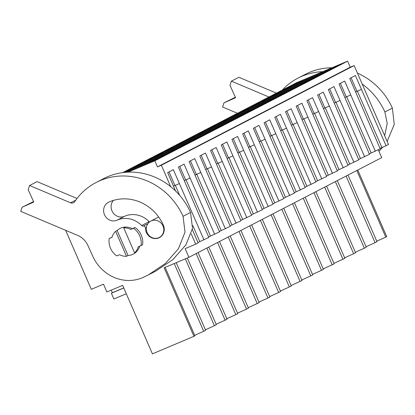 <?xml version="1.0" encoding="UTF-8"?>
<svg xmlns="http://www.w3.org/2000/svg" width="415" height="415" viewBox="0 0 415 415"><rect width="100%" height="100%" fill="white"/><g stroke="black" fill="none" stroke-linecap="round" stroke-linejoin="round"><path stroke-width="0.62" d="M65.663 230.325L91.321 289.328L103.501 284.176L106.894 291.984L122.633 285.333L152.429 353.86L193.945 336.311L164.143 267.784L188.913 257.316L381.701 157.633L378.283 149.774M191.201 233.837L195.698 244.176L185.142 248.637L188.913 257.316M127.996 172.158L154.826 160.818L157.467 166.892L161.373 165.237L170.69 186.657M356.801 170.508L385.768 237.131L386.728 236.633L357.761 170.01M385.768 237.131A16.559 0.436 -23.5 0 0 376.789 241.229M366.077 246.769A16.559 0.436 -23.5 0 1 375.056 242.666L376.981 241.675L348.014 175.052M335.382 181.583L364.349 248.206L366.269 247.21L337.302 180.592M364.349 248.206A16.559 0.436 -23.5 0 0 355.365 252.304M324.67 187.124L353.637 253.741L355.556 252.751L326.589 186.128M353.637 253.741A16.559 0.436 -23.5 0 0 344.658 257.845M313.958 192.659L342.93 259.282L344.849 258.286L315.882 191.668M342.93 259.282A16.559 0.436 -23.5 0 0 333.945 263.385M303.251 198.199L332.218 264.817L333.178 264.324L334.137 263.826L305.17 197.203M332.218 264.817A16.559 0.436 -23.5 0 0 323.233 268.92M292.539 203.734L321.506 270.357L323.425 269.361L294.458 202.743M321.506 270.357A16.559 0.436 -23.5 0 0 312.526 274.46M281.827 209.274L310.799 275.892L311.758 275.399L312.718 274.901L283.751 208.278M310.799 275.892A16.559 0.436 -23.5 0 0 301.814 279.995M271.12 214.809L300.087 281.432L302.006 280.436L273.039 213.818M300.087 281.432A16.559 0.436 -23.5 0 0 291.102 285.536M260.407 220.349L289.374 286.967L291.299 285.976L262.327 219.353M289.374 286.967A16.559 0.436 -23.5 0 0 280.395 291.071M249.695 225.885L278.667 292.508L280.587 291.512L251.62 224.894M278.667 292.508A16.559 0.436 -23.5 0 0 269.683 296.611M238.988 231.425L267.955 298.043L268.915 297.55L269.875 297.052L240.907 230.429M267.955 298.043A16.559 0.436 -23.5 0 0 258.97 302.146M228.276 236.96L257.243 303.583L259.168 302.592L230.195 235.969M257.243 303.583A16.559 0.436 -23.5 0 0 248.263 307.686M217.564 242.5L246.536 309.123L248.455 308.127L219.488 241.504M246.536 309.123A16.559 0.436 -23.5 0 0 237.551 313.221M206.857 248.035L235.824 314.658L237.743 313.667L208.776 247.044M235.824 314.658A16.559 0.436 -23.5 0 0 226.844 318.762M196.145 253.575L225.112 320.198L227.036 319.202L198.064 252.579M225.112 320.198A16.559 0.436 -23.5 0 0 216.132 324.297M185.313 258.836L214.405 325.733L216.324 324.743L187.3 257.995M214.405 325.733A16.559 0.436 -23.5 0 0 205.42 329.837M174.233 263.52L203.692 331.274L205.612 330.278L176.219 262.679M203.692 331.274A16.559 0.436 -23.5 0 0 194.713 335.372M193.945 336.311L194.905 335.818L165.139 267.364M369.314 153.903L380.202 148.778L349.746 78.466L355.411 75.535L386.059 145.753L388.487 144.498L354.161 65.56L161.373 165.237M358.602 159.438L369.49 154.318L339.039 84.001L344.699 81.075L375.347 151.288M347.889 164.978L358.783 159.853L328.327 89.541L333.987 86.616L364.64 156.829M337.182 170.513L348.071 165.393L317.615 95.077L323.28 92.151L353.928 162.364M326.47 176.053L337.359 170.928L306.908 100.617L312.568 97.691L343.215 167.904M315.758 181.588L326.652 176.468L296.196 106.152L301.855 103.226L332.508 173.439M305.051 187.129L315.94 182.003L285.484 111.692L291.148 108.766L321.796 178.979M294.339 192.669L305.227 187.544L274.777 117.227L280.436 114.301L311.084 184.514M283.627 198.204L294.52 193.079L264.065 122.767L269.724 119.842L300.377 190.054M272.92 203.744L283.808 198.619L253.352 128.302L259.017 125.377L289.665 195.59M262.207 209.279L273.096 204.159L242.645 133.843L248.305 130.917L278.953 201.13M251.495 214.82L262.389 209.694L231.933 139.378L237.593 136.452L268.246 206.665M240.788 220.355L251.677 215.235L221.221 144.918L226.886 141.992L257.533 212.205M230.076 225.895L240.97 220.77L210.514 150.458L216.174 147.527L246.821 217.74M219.364 231.43L230.258 226.31L199.802 155.993L205.461 153.068L236.114 223.28M208.657 236.97L219.545 231.845L189.095 161.534L194.754 158.603L225.402 228.815M197.945 242.505L208.838 237.385L178.383 167.069L184.042 164.143L214.69 234.356M195.698 244.176L198.126 242.92L192.306 229.531M386.059 145.753L380.021 148.363M175.529 190.952L167.67 172.609L173.335 169.678L203.983 239.896M157.467 166.892L350.255 67.209L354.161 65.56M350.255 67.209L347.614 61.14L296.45 82.767L122.653 172.624M154.826 160.818L347.614 61.14M127.576 172.178L150.827 162.353L158.779 158.234L125.465 172.318M183.658 141.66L175.701 145.774L215.084 129.122L223.042 125.008L183.658 141.66L183.933 142.293M164.988 151.309L172.946 147.195L212.335 130.549L204.377 134.662L164.988 151.309M205.077 130.585L197.12 134.699L236.509 118.047L244.466 113.933L205.077 130.585L205.352 131.218M186.413 140.234L194.37 136.12L233.754 119.473L225.796 123.587L186.413 140.234M140.815 163.811L132.862 167.925L172.246 151.273L180.203 147.159L140.815 163.811L141.09 164.444M124.682 172.391L161.534 156.813L169.491 152.699L130.108 169.346L130.383 169.984M124.106 172.453L130.108 169.346M154.281 156.849L162.239 152.736L201.623 136.084L193.665 140.197L154.281 156.849M151.527 158.271L143.569 162.384L182.958 145.738L190.91 141.624L151.527 158.271L151.802 158.909M261.383 101.473L269.34 97.359L308.724 80.707L300.771 84.821L261.383 101.473M258.628 102.894L250.676 107.008L290.059 90.361L298.017 86.247L258.628 102.894L258.908 103.527M282.807 90.397L290.759 86.284L330.148 69.632L322.19 73.746L282.807 90.397M280.052 91.819L272.095 95.932L311.478 79.286L319.436 75.172L280.052 91.819L280.327 92.452M218.544 123.623L226.497 119.51L265.885 102.858L257.928 106.971L218.544 123.623M207.832 129.158L215.79 125.045L255.173 108.398L247.216 112.512L207.832 129.158M247.921 108.434L239.963 112.548L279.347 95.896L287.305 91.782L247.921 108.434L248.196 109.067M237.209 113.969L229.251 118.083L268.64 101.436L276.592 97.323L237.209 113.969L237.484 114.602M301.472 80.743L293.514 84.857L332.903 68.21L340.855 64.097L301.472 80.743L301.747 81.376M126.29 293.753L113.881 298.997L111.37 293.223L112.361 292.71L111.246 290.147M123.737 227.866L125.268 227.072A14.432 13.441 -117.3 0 0 120.89 228.058A14.432 13.441 -117.3 0 0 120.013 228.468A14.432 13.441 -117.3 0 0 117.149 230.507L115.619 231.295A14.432 13.441 -117.3 0 0 111.993 237.354L109.187 238.542A17.031 15.863 62.7 0 0 116.729 255.889L119.536 254.706A14.432 13.441 -117.3 0 0 126.487 256.294L128.017 255.5A14.432 13.441 -117.3 0 0 132.395 254.514A14.432 13.441 -117.3 0 0 133.272 254.105A14.432 13.441 -117.3 0 0 136.136 252.066L134.605 252.86A14.432 13.441 -117.3 0 0 138.237 246.801L141.038 245.613A17.031 15.863 62.7 0 0 133.495 228.266L130.689 229.448A14.432 13.441 -117.3 0 0 123.737 227.866L134.605 252.86M139.715 246.173A14.432 13.441 62.7 0 1 133.272 254.105A14.432 13.441 62.7 0 1 132.395 254.514A14.432 13.441 -117.3 0 1 128.017 255.5L117.149 230.507A14.432 13.441 -117.3 0 1 120.013 228.468A14.432 13.441 -117.3 0 1 120.89 228.058A14.432 13.441 62.7 0 1 132.219 228.66L130.689 229.448M151.387 220.816A9.223 8.591 -117.3 0 0 150.827 221.076A9.223 8.591 -117.3 0 0 147.284 232.919A9.223 8.591 -117.3 0 0 158.743 237.728A9.223 8.591 -117.3 0 0 159.303 237.468A9.223 8.591 -117.3 0 0 162.846 225.625A9.223 8.591 -117.3 0 0 151.387 220.816M199.765 241.566L192.819 225.589M179.679 195.366L175.291 185.282M179.368 183.56L173.558 186.143M174.902 185.448L169.014 171.914M111.37 293.223L123.779 287.979M112.361 292.71L123.748 287.896M132.219 228.66L135.025 227.472A17.031 15.863 62.7 0 1 142.568 244.824L141.038 245.613M135.025 227.472L133.495 228.266M115.619 231.295L126.487 256.294M109.187 238.542L112.04 237.193M375.056 242.666L346.089 176.043M361.444 89.417L355.634 92M356.978 91.305L351.09 77.771M381.842 147.424L357.372 91.139M190.08 178.019L184.265 180.603M185.614 179.908L179.726 166.374M210.478 236.026L186.003 179.742M200.787 172.484L194.977 175.068M196.321 174.373L190.438 160.838M221.185 230.491L196.715 174.207M211.5 166.944L205.69 169.528M207.033 168.832L201.145 155.298M231.897 224.951L207.422 168.666M162.239 152.736L162.514 153.368M222.207 161.409L216.397 163.992M217.74 163.297L211.858 149.763M242.609 219.416L218.134 163.131M172.946 147.195L173.221 147.833M232.919 155.869L227.109 158.452M228.452 157.757L222.57 144.223M253.316 213.875L228.847 157.591M243.631 150.334L237.821 152.917M239.165 152.222L233.277 138.683M264.028 208.34L239.554 152.056M194.37 136.12L194.645 136.758M254.338 144.794L248.528 147.377M249.872 146.682L243.989 133.148M274.74 202.8L250.266 146.516M265.05 139.258L259.24 141.842M260.584 141.147L254.701 127.607M285.447 197.265L260.978 140.981M215.79 125.045L216.065 125.683M275.762 133.718L269.952 136.302M271.296 135.606L265.408 122.072M296.16 191.725L271.685 135.44M226.497 119.51L226.777 120.143M286.469 128.183L280.659 130.767M282.003 130.071L276.12 116.532M306.872 186.19L282.397 129.905M297.182 122.643L291.372 125.226M292.715 124.531L286.832 110.997M317.579 180.65L293.109 124.365M307.894 117.108L302.084 119.691M303.427 118.996L297.539 105.457M328.291 175.109L303.816 118.83M318.601 111.568L312.791 114.151M314.134 113.456L308.252 99.922M339.003 169.574L314.529 113.29M269.34 97.359L269.615 97.992M329.313 106.033L323.503 108.616M324.846 107.921L318.959 94.381M349.71 164.034L325.241 107.755M340.025 100.492L334.21 103.076M335.559 102.381L329.671 88.846M360.422 158.499L335.948 102.215M290.759 86.284L291.04 86.917M350.732 94.957L344.922 97.541M346.266 96.845L340.383 83.306M371.135 152.959L346.66 96.679M96.223 182.45L103.719 178.575A66.234 61.69 62.7 0 1 190.563 212.428L183.067 216.303A66.234 61.69 -117.3 0 0 96.223 182.45A66.234 61.69 -117.3 0 0 74.721 201.633A3.787 3.528 -117.3 0 1 73.491 202.733A3.787 3.528 -117.3 0 1 70.576 202.816L29.579 185.5L28.158 189.665L33.765 202.064L22.171 207.194L20.75 211.36L77.678 235.398A18.924 17.627 -117.3 0 1 87.913 245.498L92.789 256.278A39.741 37.013 -117.3 0 0 143.019 277.49L148.217 274.995L165.429 263.452L178.434 248.735L185.017 232.187L183.067 216.303M148.217 274.995L155.713 271.12L172.925 259.577L185.93 244.855L192.513 228.317L190.563 212.428M22.171 207.194L33.558 201.597M29.579 185.5L37.075 181.625L77.003 198.489M149.488 221.947A1.893 1.764 62.7 0 1 149.125 221.651A23.183 21.59 62.7 0 0 124.588 216.293A9.934 9.255 62.7 0 1 113.036 212.745A9.934 9.255 62.7 0 1 113.378 200.419M141.629 225.527A23.183 21.59 -117.3 0 0 117.092 220.168A9.934 9.255 -117.3 0 1 104.653 215.12A9.934 9.255 -117.3 0 1 108.434 202.292A9.934 9.255 -117.3 0 1 108.901 202.069A43.056 40.099 -117.3 0 1 163.318 225.049A9.934 9.255 -117.3 0 1 159.417 237.624A9.934 9.255 -117.3 0 1 150.017 236.887A9.934 9.255 -117.3 0 1 145.452 228.058A1.893 1.764 -117.3 0 0 143.258 226.082A1.893 1.764 -117.3 0 1 141.629 225.527L149.125 221.651M322.688 71.676A66.234 61.69 -117.3 0 0 298.037 78.103L305.533 74.228A66.234 61.69 62.7 0 1 331.948 67.759M357.45 73.123A66.234 61.69 62.7 0 1 392.377 108.082L384.881 111.957A66.234 61.69 -117.3 0 0 362.196 84.032M378.957 151.325L382.952 146.983M387.148 141.422L394.25 124.453L392.377 108.082M237.422 113.285L222.565 107.008L223.986 102.847L235.367 97.25M223.986 102.847L235.58 97.717L229.972 85.314L231.394 81.153L238.89 77.278L276.416 93.126M298.037 78.103A66.234 61.69 -117.3 0 0 282.236 90.117M231.394 81.153L268.915 97.001M384.679 135.741L387.205 123.447L384.881 111.957M75.774 200.129L70.576 202.816M124.588 216.293L117.092 220.168M147.87 223.695L143.258 226.082M146.407 227.565L145.452 228.058M158.665 217.024L150.827 221.076M160.932 236.623L159.303 237.468"/></g></svg>
